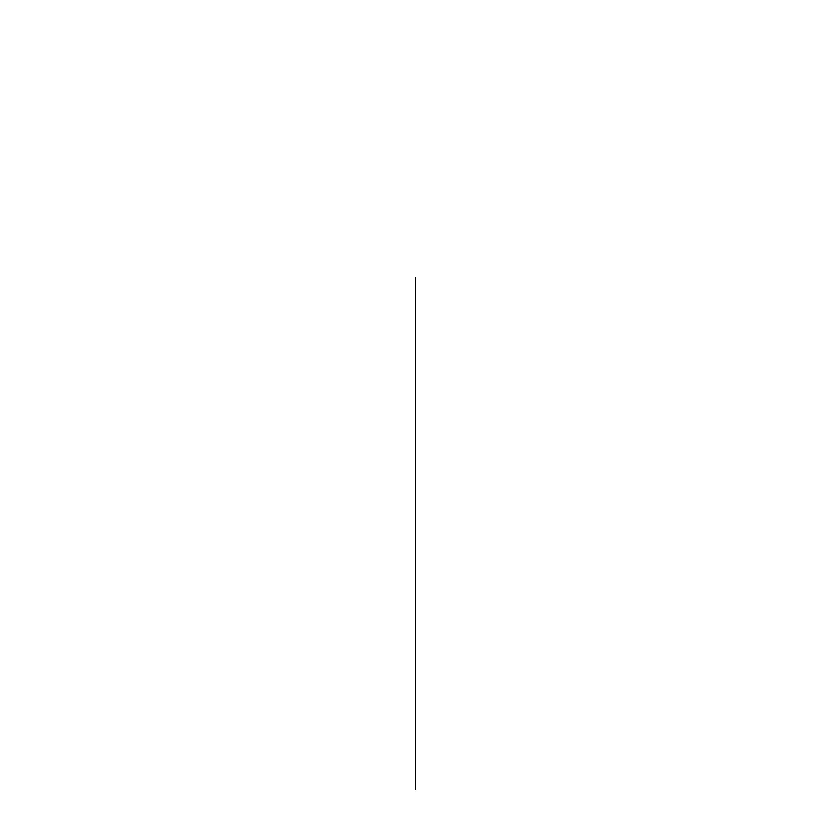 <?xml version="1.0" encoding="UTF-8"?>
<svg xmlns="http://www.w3.org/2000/svg" width="831" height="831" viewBox="0 0 831 831"><rect width="100%" height="100%" fill="white"/><g stroke="black" fill="none" stroke-linecap="round" stroke-linejoin="round"><path stroke-width="1.25" d="M415.5 277.627L415.5 789.45L415.5 277.627"/></g></svg>
